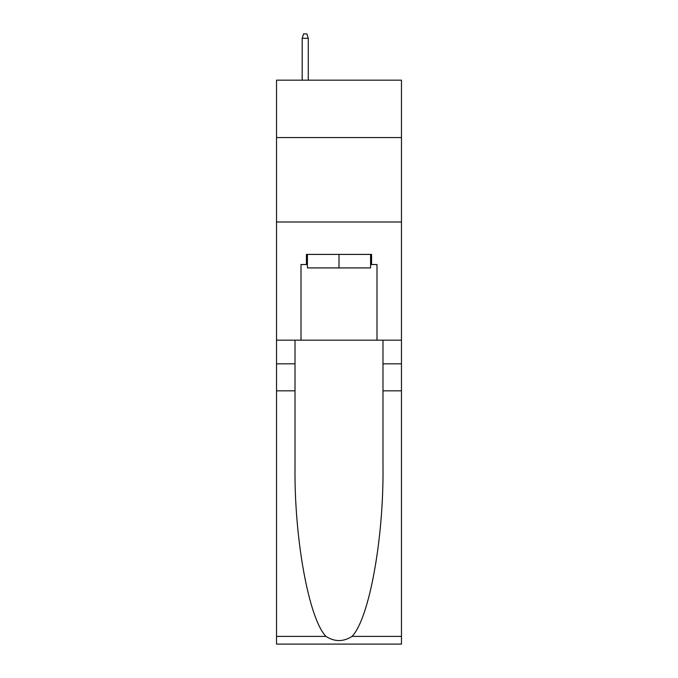 <?xml version="1.0" encoding="UTF-8"?>
<svg xmlns="http://www.w3.org/2000/svg" width="678" height="678" viewBox="0 0 678 678"><rect width="100%" height="100%" fill="white"/><g stroke="black" fill="none" stroke-linecap="round" stroke-linejoin="round"><path stroke-width="1.02" d="M401.469 137.566L401.469 80.165L276.531 80.165L276.531 137.566L401.469 137.566L401.469 340.178L376.993 340.178L376.993 264.539L371.586 264.539L371.586 254.411L306.414 254.411L306.414 264.539L307.422 264.539M276.531 390.833L295.015 390.833L295.015 466.133C294.116 538.095 308.719 618.497 325.94 636.396C334.635 641.947 343.348 641.947 352.06 636.396L401.469 636.396L401.469 644.1L276.531 644.1L276.531 137.566M370.578 254.411L370.578 267.92L307.422 267.92L307.422 254.411M339 254.411L339 267.92M352.06 636.396C369.281 618.497 383.884 538.095 382.985 466.133L382.985 340.178M382.985 390.833L401.469 390.833L401.469 340.178M295.015 340.178L295.015 390.833M401.469 636.396L401.469 390.833M276.531 340.178L301.007 340.178L301.007 264.539L306.414 264.539M276.531 221.994L401.469 221.994M301.007 340.178L376.993 340.178M370.578 264.539L371.586 264.539M308.27 80.165L308.27 38.29L302.193 38.29L302.193 80.165M302.193 38.29L303.541 33.9L306.922 33.9L308.27 38.29M382.985 363.823L401.469 363.823M295.015 363.823L276.531 363.823M276.531 636.396L325.94 636.396"/></g></svg>
